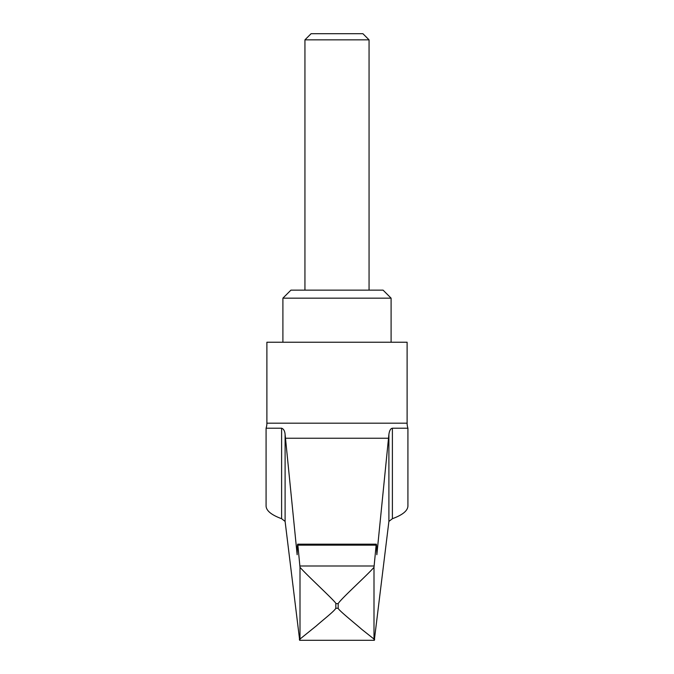 <?xml version="1.0" encoding="UTF-8"?>
<svg xmlns="http://www.w3.org/2000/svg" width="674" height="674" viewBox="0 0 674 674"><rect width="100%" height="100%" fill="white"/><g stroke="black" fill="none" stroke-linecap="round" stroke-linejoin="round"><path stroke-width="1.01" d="M374.003 567.281L374.003 639.062L361.845 629.423C354.869 623.29 338.045 609.818 338.18 608.243L338.18 603.643C340.538 599.178 368.333 574.181 374.003 567.281L376.126 545.148C376.463 542.713 376.699 545.906 376.85 554.727L388.898 434.41C389.454 430.551 390.625 428.487 392.394 428.209L407.922 428.209A16.024 16.024 0 0 1 407.113 423.179L407.113 342.24L266.887 342.24L266.887 423.179A16.024 16.024 0 0 1 266.078 428.209L281.606 428.209C283.636 428.908 284.799 430.972 285.102 434.41L297.15 554.727C297.301 545.906 297.537 542.713 297.874 545.148L299.997 567.281C306.78 575.208 338.036 603.778 335.821 603.643L335.821 608.243C334.574 611.032 322.408 620.417 316.51 625.742L299.997 639.062C299.787 640.721 299.585 640.721 299.374 639.062M282.903 298.161L290.915 290.149L383.085 290.149L391.097 298.161L282.903 298.161L282.903 342.24M304.943 39.85L311.093 33.7L362.907 33.7L369.057 39.85L304.943 39.85L304.943 290.149M266.078 428.209L266.078 506.006C266.255 510.74 271.428 514.97 281.606 518.702L285.102 521.415L299.686 640.3L374.314 640.3L388.898 521.415L392.394 518.702C402.572 514.97 407.745 510.74 407.922 506.006L407.922 428.209M376.126 545.148L376.319 544.179L297.681 544.179L297.874 545.148L376.126 545.148M374.626 639.062C374.415 640.721 374.213 640.721 374.003 639.062M299.997 567.281L299.997 639.062M407.113 423.179L266.887 423.179M388.612 438.243L285.388 438.243M374.112 565.991L299.888 565.991M338.18 603.643L335.821 603.643M338.18 608.243L335.821 608.243M392.394 428.209L392.394 518.702M388.898 434.41L388.898 521.415M281.606 428.209L281.606 518.702M285.102 434.41L285.102 521.415M369.057 290.149L369.057 39.85M391.097 342.24L391.097 298.161"/></g></svg>
